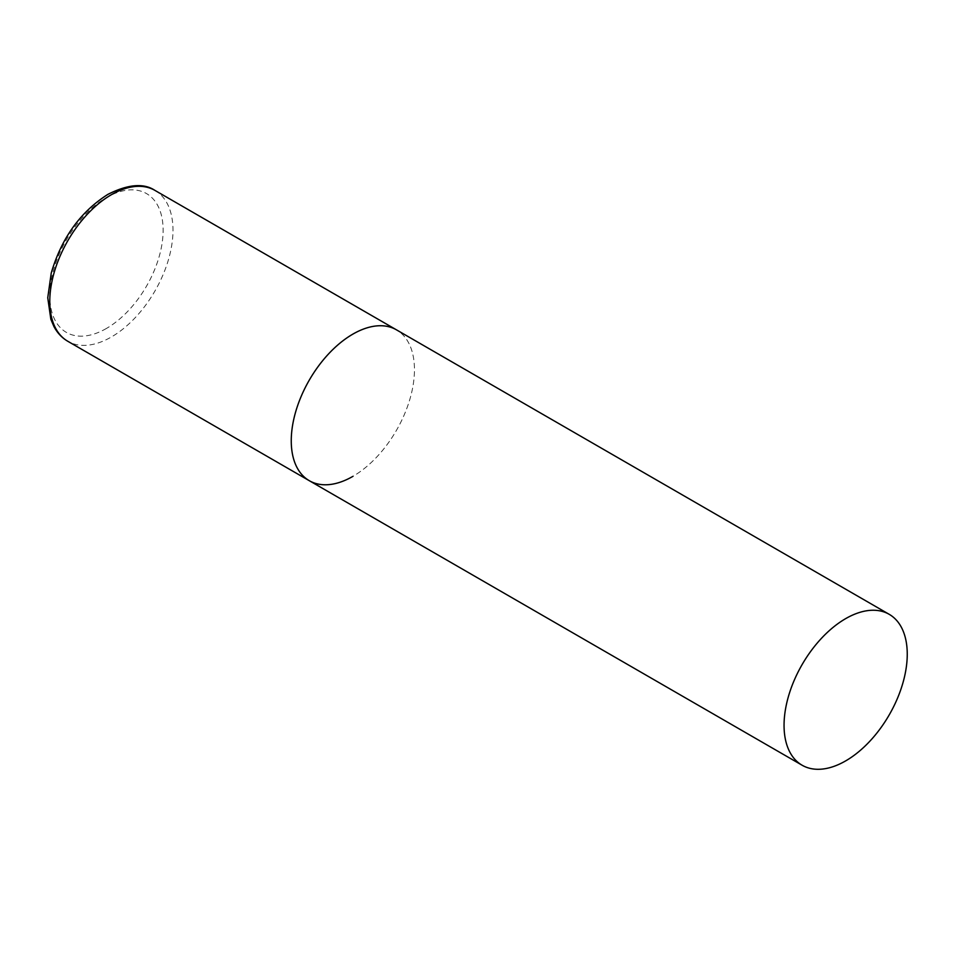 <?xml version="1.0" encoding="UTF-8"?>
<svg xmlns="http://www.w3.org/2000/svg" width="955" height="955" viewBox="0 0 955 955"><rect width="100%" height="100%" fill="white"/><g stroke="black" fill="none" stroke-linecap="round" stroke-linejoin="round"><path stroke-width="0.72" stroke-dasharray="4.78 3.58" d="M309.301 480.699A87.12 50.293 120 0 0 376.425 457.361A87.12 50.293 120 0 0 414.458 369.692A87.12 50.293 120 0 0 396.409 329.809A87.12 50.293 -60 0 1 409.767 399.62A87.12 50.293 -60 0 1 352.861 476.39M154.949 190.403A87.12 50.293 -60 0 1 168.295 260.214A87.12 50.293 -60 0 1 111.389 336.972A87.12 50.293 -60 0 1 67.829 341.293M106.459 328.436A80.148 46.27 -60 0 1 49.791 295.716A80.148 46.27 -60 0 1 106.459 197.566A80.148 46.27 -60 0 1 163.126 230.286A80.148 46.27 -60 0 1 106.459 328.436"/><path stroke-width="1.43" d="M352.861 476.39A87.12 50.293 -60 0 1 309.301 480.699A87.12 50.293 -60 0 1 295.943 410.889A87.12 50.293 -60 0 1 352.861 334.131A87.12 50.293 -60 0 1 396.409 329.809A87.12 50.293 120 0 0 329.284 353.147A87.12 50.293 120 0 0 291.251 440.816A87.12 50.293 120 0 0 309.301 480.699L67.829 341.293A87.12 50.293 -60 0 1 54.471 271.483A87.12 50.293 -60 0 1 111.389 194.713A87.12 50.293 -60 0 1 154.949 190.403C143.716 182.906 128.03 184.231 107.903 194.366C80.435 211.831 61.55 238.034 51.248 272.999L47.75 297.781L50.842 319.28L53.946 326.562C57.348 332.961 61.98 337.867 67.829 341.293M907.25 654.199A87.12 50.293 120 0 0 889.212 614.328A87.12 50.293 120 0 0 822.076 637.665A87.12 50.293 120 0 0 784.055 725.334A87.12 50.293 120 0 0 802.093 765.218A87.12 50.293 120 0 0 869.229 741.868A87.12 50.293 120 0 0 907.25 654.199M889.212 614.328L154.949 190.403M309.301 480.699L802.093 765.218"/></g></svg>
